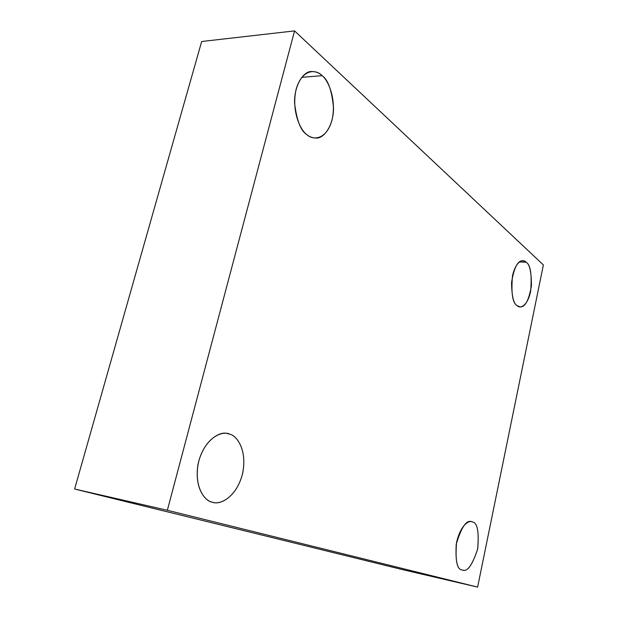 <?xml version="1.0" encoding="UTF-8"?>
<svg xmlns="http://www.w3.org/2000/svg" width="618" height="618" viewBox="0 0 618 618"><rect width="100%" height="100%" fill="white"/><g stroke="black" fill="none" stroke-linecap="round" stroke-linejoin="round"><path stroke-width="0.93" d="M517.173 305.678L520.078 306.899C525.084 307.347 528.869 300.302 531.441 285.763C531.434 272.067 529.688 264.218 526.196 262.217L519.367 261.97L526.196 262.217C530.592 264.967 532.059 274.747 530.607 291.541C527.154 306.984 519.831 308.699 517.173 305.678C512.585 303.268 511.024 293.341 512.484 275.891C516.177 259.931 523.678 258.996 526.196 262.217L522.859 260.711C517.714 260.456 513.944 267.795 511.542 282.712C511.797 296.408 513.674 304.056 517.173 305.678M306.914 134.631C309.317 136.802 312.384 137.938 316.122 138.053C323.755 138.702 333.581 125.786 333.511 107.996C331.889 90.475 328.081 79.699 322.086 75.666L301.723 77.343L322.086 75.666C327.718 79.645 336.88 98.617 332.02 120.054C326.242 140.765 312.244 140.17 306.914 134.631C301.175 131.302 290.947 111.812 296.176 89.108C302.581 67.486 317.096 69.803 322.086 75.666C319.475 72.932 315.945 71.549 311.487 71.503C303.623 71.124 293.89 85.377 294.608 103.422C296.849 120.873 300.951 131.271 306.914 134.631M212.345 502.187L213.086 502.372C219.853 505.068 236.601 497.405 242.58 473.573C247.524 449.657 236.532 435.559 229.834 434.199C236.655 435.481 247.872 450.329 242.31 474.67C235.659 498.726 218.842 505.169 212.345 502.187C205.392 501.677 192.793 486.845 198.818 460.912C206.265 435.512 223.778 430.676 229.834 434.199L227.215 433.512C220.139 430.947 202.835 440.395 197.93 464.89C194.168 489.139 205.809 501.352 212.345 502.187M462.31 569.943L462.519 569.997C467.378 572.191 472.461 565.068 477.753 548.63C479.12 531.356 477.297 522.449 472.283 521.901C477.374 522.488 479.166 531.55 477.66 549.085C472.183 565.478 467.069 572.43 462.31 569.943C456.98 569.827 455.072 560.65 456.578 542.419C460.688 524.566 469.34 519.923 472.283 521.901L471.542 521.7C466.497 519.653 461.407 527.123 456.254 544.087C455.265 561.314 457.281 569.935 462.31 569.943M477.621 587.1L167.354 510.283L74.616 489.023L402.697 569.665L477.621 587.1L402.697 569.665L74.616 489.023L167.354 510.283L294.562 30.9L201.669 41.506L74.616 489.023L201.669 41.506L294.562 30.9L543.384 264.937L477.621 587.1L543.384 264.937L294.562 30.9L167.354 510.283L477.621 587.1"/></g></svg>
